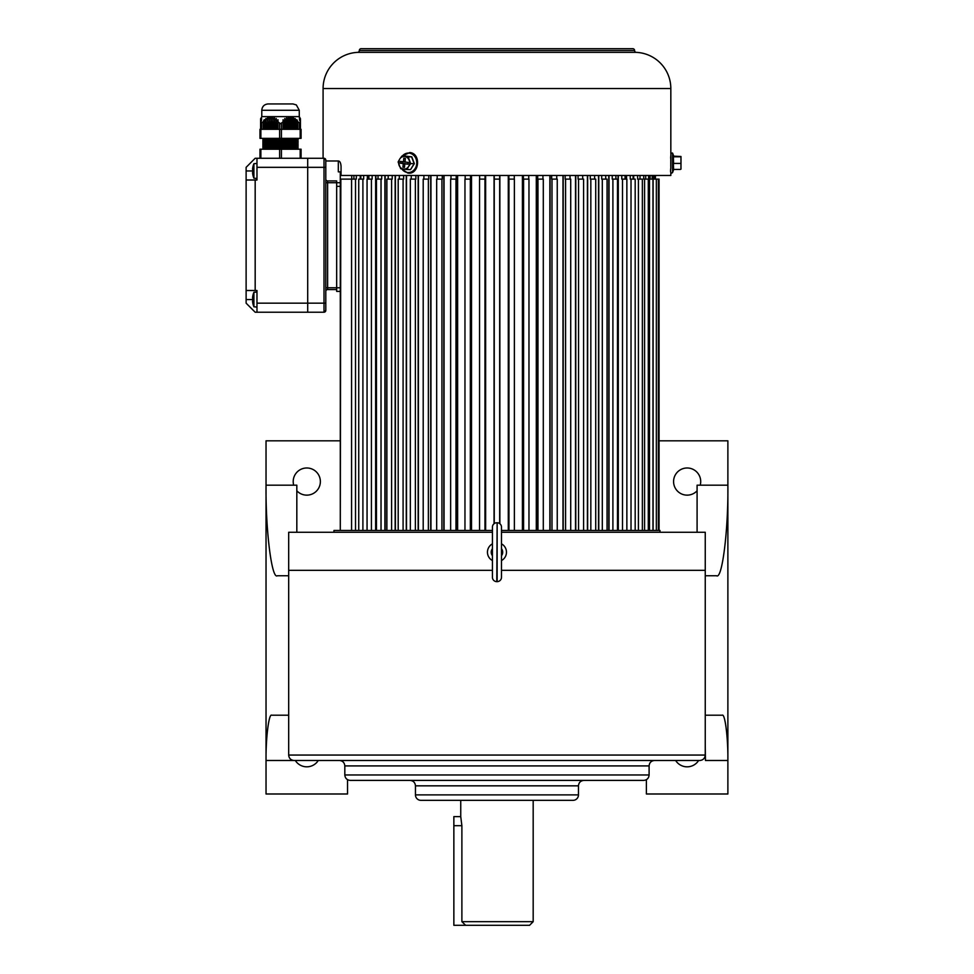 <?xml version="1.0" encoding="UTF-8"?>
<svg xmlns="http://www.w3.org/2000/svg" width="974" height="974" viewBox="0 0 974 974"><rect width="100%" height="100%" fill="white"/><g stroke="black" fill="none" stroke-linecap="round" stroke-linejoin="round"><path stroke-width="1.46" d="M461.883 921.672L533.18 921.672L529.564 925.3L465.645 925.3L461.883 921.672L461.883 825.684L460.739 816.626L453.86 816.626L453.86 925.3L494.062 925.3M338.319 160.99L338.319 171.862L341.058 171.862M670.794 155.755L670.672 158.214M323.088 158.275L323.088 88.549A36.221 36.221 0 0 1 357.592 52.365L636.339 52.365A36.221 36.221 0 0 1 670.83 88.549L670.83 153.308M357.592 52.365A1.814 1.814 0 0 0 359.309 50.551L634.61 50.514A1.814 1.814 0 0 0 636.339 52.365M359.309 50.514A1.814 1.814 0 0 1 361.123 48.7L632.796 48.7A1.814 1.814 0 0 1 634.61 50.514L359.309 50.514M670.83 172.301L670.83 175.478L341.058 175.478L341.058 166.42C340.815 163.011 339.963 161.197 338.489 160.99L325.803 160.99M670.769 166.25L670.794 155.743M533.18 921.672L533.18 800.336M460.739 816.626L460.739 800.336M529.564 925.3L499.857 925.3M501.488 555.728A5.747 5.747 0 0 0 501.488 548.679M501.488 560.561A9.509 9.509 0 0 0 501.488 543.845M492.43 543.845A9.509 9.509 0 0 0 492.43 560.561M492.43 548.679A5.747 5.747 0 0 0 492.43 555.728M496.777 581.636L497.142 581.636A4.346 4.346 0 0 0 501.488 577.29L501.488 527.117A4.346 4.346 0 0 0 497.142 522.77L496.777 581.636A4.346 4.346 0 0 1 492.43 577.29L492.43 527.117A4.346 4.346 0 0 1 496.777 522.77M492.43 529.746L492.43 555.801M496.959 760.487L294.111 760.487C290.812 760.158 288.998 758.356 288.681 755.057L705.249 755.057C704.92 758.356 703.106 760.158 699.807 760.487L496.959 760.487M496.959 780.405L350.263 780.405C346.963 780.089 345.149 778.275 344.82 774.975L649.098 774.975C648.781 778.275 646.967 780.089 643.668 780.405L496.959 780.405M420.89 800.336L573.029 800.336L420.89 800.336A5.43 5.43 0 0 1 415.46 794.894L415.46 785.835C415.143 782.536 413.329 780.734 410.03 780.405M573.029 800.336A5.43 5.43 0 0 0 578.459 794.894L578.459 785.835L415.46 785.835M296.827 490.799A13.587 13.587 0 0 0 320.373 481.57A13.587 13.587 0 0 0 306.786 467.983A13.587 13.587 0 0 0 293.698 485.186L296.827 485.186L296.827 532.279M697.092 532.279L697.092 485.186L700.221 485.186A13.587 13.587 0 0 0 687.133 467.983A13.587 13.587 0 0 0 682.177 494.208A13.587 13.587 0 0 0 697.092 490.799M492.43 532.279L288.681 532.279L288.681 570.314L492.43 570.314L288.681 570.314L288.681 715.208L271.697 715.208C268.897 713.187 265.78 738.085 266.036 760.487L266.036 793.993L347.535 793.993L347.535 779.675M659.057 440.82L727.882 440.82L727.882 485.186C728.394 529.99 722.16 579.798 716.56 575.744L705.249 575.744L705.249 755.057M288.681 575.744L277.359 575.744C271.758 579.798 265.537 529.99 266.036 485.186L266.036 760.487L295.305 760.487A13.587 13.587 0 0 0 318.279 760.487M700.221 485.186L727.882 485.186L727.882 760.487C728.138 738.085 725.021 713.187 722.221 715.208L705.249 715.208M646.383 779.675L646.383 793.993L727.882 793.993L727.882 760.487L705.456 760.487L705.249 746.401M501.488 532.279L705.249 532.279L705.249 570.314L501.488 570.314L705.249 570.314L705.249 575.744M340.291 440.82L266.036 440.82L266.036 485.186L293.698 485.186M675.639 760.487A13.587 13.587 0 0 0 698.626 760.487M410.529 169.646L414.133 163.62L411.612 156.911L405.33 156.096L411.783 156.802L414.352 163.644L410.529 169.646L406.949 169.513L408.532 166.566A6.343 5.479 90 0 1 403.516 169.099A6.343 5.479 90 0 1 399.121 165.337A6.343 5.479 90 0 1 399.73 159.042L398.135 161.976L400.667 168.685L406.949 169.513M403.273 163.595L402.919 167.199L404.466 167.406L404.819 163.802L407.936 164.216L408.106 162.415L405.001 162.001L405.354 158.409L403.796 158.202L403.443 161.806L400.338 161.392L400.156 163.194L405.074 163.802M409.153 160.272A6.343 5.479 90 0 1 408.532 166.566L410.699 163.62L408.179 156.911L404.746 156.51A6.343 5.479 90 0 1 409.153 160.272M405.367 155.962L401.897 156.096L404.746 156.51A6.343 5.479 -90 0 0 399.73 159.042L401.897 156.096L409.823 152.541C421.462 153.466 419.319 175.162 407.765 173.055L401.446 168.806M414.352 163.644L410.699 163.62M411.783 156.802L408.179 156.911M402.14 161.635L401.982 163.194L405.099 163.595M401.982 163.194L400.156 163.194M405.014 161.806L403.443 161.806M404.819 163.802L407.948 163.973M404.49 167.199L402.919 167.199M659.97 532.279L659.97 530.465L501.488 530.465M492.43 530.465L340.839 530.465L351.577 530.465L351.577 179.106L355.522 179.106L355.522 530.465M351.577 179.106L340.291 179.106L340.291 530.465L333.96 530.465L333.96 532.279M246.118 299.542L246.118 303.17L255.176 312.228L307.699 312.228L256.978 312.228L307.699 312.228L307.699 158.275L307.699 167.333L256.978 167.333L256.978 180.007L255.176 180.007L255.176 290.495L246.118 290.495L246.118 299.542L252.826 299.542A18.202 16.29 90 0 0 252.85 300.479A18.202 16.29 90 0 1 252.826 299.542A18.202 16.29 90 0 1 252.85 298.616L252.546 297.995A18.835 18.835 180 0 1 252.85 295.84L252.85 295.84M256.978 303.17L307.699 303.17L307.699 312.228L256.978 312.228L256.978 290.495L246.118 290.495L246.118 167.333L255.176 158.275L324.001 158.275A1.814 1.814 180 0 1 325.803 160.089L325.803 310.414A1.814 1.814 180 0 1 324.001 312.228A1.814 1.814 0 0 0 325.803 310.414L324.001 312.228L307.699 312.228L324.001 312.228L324.001 303.17L325.803 303.17M256.978 290.495L255.176 290.495M255.176 180.007L246.118 180.007M256.978 158.275L307.699 158.275L256.978 158.275L256.978 167.333M256.978 180.007L256.966 163.437L253.91 163.705A18.859 18.859 0 0 0 252.826 167.248L252.826 167.248M297.399 148.145L262.87 147.695L298.19 148.596L262.87 148.596L262.87 149.217M297.399 146.697L262.87 146.246L298.19 147.147L262.87 147.695M297.399 145.248L262.87 144.797L298.19 145.698L262.87 146.246M297.399 143.799L262.87 143.348L298.19 144.249L262.87 144.797M297.399 142.35L262.87 141.9L298.19 142.801L262.87 143.348M297.399 140.901L262.87 140.451L298.19 141.352L262.87 141.9M262.87 139.903L298.19 139.903L262.87 140.451M262.87 139.002L298.19 139.002L298.19 138.357L262.87 138.357L263.65 139.452M297.91 129.299L297.91 121.872L300.455 123.321L300.455 118.743L299.274 116.624L261.787 116.624L261.787 110.281C262.152 106.434 264.271 104.328 268.106 103.938L292.967 103.938L296.352 104.936L299.274 110.281L261.787 110.281M268.118 103.938L280.524 103.938M260.606 118.743L260.606 120.606L261.653 118.499L260.606 119.997L261.653 117.038L260.606 118.804M260.606 120.606L260.606 129.299L260.606 123.321L263.138 121.872L263.138 129.299M260.606 123.321L261.653 119.729L260.606 121.068M264.185 129.299L264.185 119.729L263.138 121.872M264.185 119.729L264.185 121.068L264.867 120.606L264.867 129.299M265.914 129.299L265.914 118.499L264.867 120.606M265.914 118.499L266.596 129.299M267.643 129.299L267.643 117.598L266.596 119.656M267.643 117.598L268.313 129.299M269.36 129.299L269.36 117.038L268.313 119.023M269.36 117.038L270.042 129.299M271.089 129.299L271.089 116.856L270.042 118.731M271.089 116.856L271.77 129.299M272.817 129.299L272.817 117.038L271.77 118.804M272.817 117.038L273.499 129.299M274.546 129.299L274.546 117.598L273.499 119.23M274.546 117.598L275.216 129.299M276.263 129.299L276.263 118.499L275.216 119.997M276.263 118.499L276.945 129.299M277.992 129.299L277.992 119.729L276.945 121.068M277.992 121.872L280.524 123.722L283.069 121.872L283.069 129.299M281.437 123.321L281.437 129.299L300.175 129.299L300.175 138.357L301.088 138.357L259.973 138.357L260.874 138.357L260.874 129.299L281.437 129.299L281.437 138.357M300.455 129.299L300.455 121.872L299.408 119.729L300.455 121.068M296.193 129.299L296.193 120.606L296.863 121.068L296.863 129.299M294.465 129.299L294.465 119.656L295.146 119.997L295.146 129.299M292.736 129.299L292.736 119.023L293.418 119.23L293.418 129.299M284.116 129.299L284.116 121.068L284.785 120.606L284.785 129.299M285.832 129.299L285.832 119.997L286.514 119.656L286.514 129.299M287.561 129.299L287.561 119.23L288.243 119.023L288.243 129.299M289.29 129.299L289.29 118.804L289.972 118.731L289.972 129.299M291.007 129.299L291.007 118.731L291.689 118.804L291.689 129.299M259.973 129.299L259.973 138.357L259.973 129.299L260.874 129.299M301.088 138.357L301.088 129.299L301.088 138.357M300.175 129.299L301.088 129.299M289.972 118.731L289.972 116.856L289.972 118.731M291.007 118.731L289.972 116.856M289.29 118.804L288.243 117.038L288.243 119.023L288.243 117.038M287.561 119.23L286.514 117.598L286.514 119.656L286.514 117.598M285.832 119.997L284.785 118.499L284.785 120.606L284.785 118.499M284.116 121.068L283.069 119.729L283.069 121.872M292.736 119.023L291.689 117.038L291.689 118.804L291.689 117.038M294.465 119.656L293.418 117.598L293.418 119.23L293.418 117.598M296.193 120.606L295.146 118.499L295.146 119.997L295.146 118.499M297.91 121.872L296.863 119.729M299.408 116.856L300.455 118.743M300.455 118.804L299.408 117.038L300.455 119.023M300.455 119.23L299.408 117.598L300.455 119.656M300.455 119.997L299.408 118.499L300.455 120.606M259.973 149.217L259.973 158.275L259.973 149.217L301.088 149.217L301.088 158.275L301.088 149.217M336.675 291.396L340.291 291.396L336.675 291.396L336.675 287.768L336.675 289.582L327.617 289.582A1.814 1.814 0 0 0 325.803 291.396A1.814 1.814 180 0 1 327.617 289.582L336.675 289.582L327.617 289.582L327.617 287.768L340.291 287.768M325.803 179.106A1.814 1.814 0 0 0 327.617 180.921L336.675 180.921L336.675 182.722L340.291 182.722L336.675 182.722L336.675 287.768M325.803 287.768L325.803 182.722L327.617 182.722L327.617 287.768L325.803 287.768M325.803 302.537L325.803 296.559M325.803 167.333L324.001 167.333L324.001 303.17L307.699 303.17L307.699 167.333L324.001 167.333L324.001 158.275L325.803 160.089M253.91 306.798L253.91 292.297L256.966 292.03L256.966 307.066L253.91 306.798A18.859 18.859 0 0 1 252.826 303.255L252.85 303.243A18.835 18.835 180 0 1 252.546 301.088L252.85 300.479M252.546 301.088A18.835 18.835 0 0 0 252.85 303.243M252.85 174.65A18.835 18.835 180 0 1 252.546 172.495A18.835 18.835 0 0 0 252.85 174.65L252.826 174.663A18.859 18.859 0 0 0 253.91 178.205L253.91 163.705M253.91 178.205L256.966 178.473M246.118 170.949L252.826 170.949A18.202 16.29 90 0 0 252.85 171.887A18.202 16.29 90 0 1 252.826 170.949A18.202 16.29 90 0 1 252.85 170.024L252.546 169.403A18.835 18.835 180 0 1 252.85 167.248M252.546 172.495L252.85 171.887M673.436 168.928L673.424 156.047M680.984 163.023L680.96 158.567L680.96 163.023M680.996 159.188L680.96 169.159L680.996 159.188M673.716 156.181L680.972 156.485L680.972 169.123M673.618 156.181L673.582 156.79L680.388 156.79M673.387 156.668L673.558 163.425L680.363 163.425M673.375 163.437L673.582 169.427L680.388 169.427M499.674 175.478L499.674 179.106L494.244 179.106L494.244 523.586M499.674 179.106L499.674 523.586M508.878 175.478L508.878 179.106L514.382 179.106L514.382 530.465M523.403 175.478L523.403 179.106L528.967 179.106L528.967 530.465M537.709 175.478L537.709 179.106L543.297 179.106L543.297 530.465M551.674 175.478L551.674 179.106L557.25 179.106L557.25 530.465M565.163 175.478L565.163 179.106L570.715 179.106L570.715 530.465M578.069 175.478L578.069 179.106L583.584 179.106L583.584 530.465M590.281 175.478L590.281 179.106L595.723 179.106L595.723 530.465M601.701 175.478L601.701 179.106L607.058 179.106L607.058 530.465M612.232 175.478L612.232 179.106L617.467 179.106L617.467 530.465M621.777 175.478L621.777 179.106L626.866 179.106L626.866 530.465M630.251 175.478L630.251 179.106L635.182 179.106L635.182 530.465M637.593 175.478L637.593 179.106L642.353 179.106L642.353 530.465M643.729 175.478L643.729 179.106L648.294 179.106L648.294 530.465M659.057 530.465L659.057 179.106L652.982 179.106L652.982 530.465M656.342 179.106L656.342 530.465M658.375 179.106L658.375 530.465M340.291 179.106L340.291 171.862M655.417 175.478L655.417 179.106L655.441 175.478M654.991 175.478L654.991 179.106M654.491 175.478L654.491 179.106M653.213 175.478L653.213 179.106M652.215 175.478L652.215 179.106M650.108 175.478L650.108 179.106M652.982 179.106L649.488 179.106L649.488 530.465M648.623 175.478L648.623 179.106L649.488 179.106M645.701 175.478L645.701 179.106M640.015 175.478L640.015 179.106M633.112 175.478L633.112 179.106M625.052 175.478L625.052 179.106M615.885 175.478L615.885 179.106M605.718 175.478L605.718 179.106M594.615 175.478L594.615 179.106M582.683 175.478L582.683 179.106M570.021 175.478L570.021 179.106M556.738 175.478L556.738 179.106M542.932 175.478L542.932 179.106M528.748 175.478L528.748 179.106M514.284 175.478L514.284 179.106M494.244 175.478L494.244 179.106L494.244 175.478M485.052 175.478L485.052 179.106L479.537 179.106L479.549 530.465M479.634 175.478L479.634 179.106M470.515 175.478L470.515 179.106L465.012 179.106M465.17 175.478L465.17 179.106M456.209 175.478L456.209 179.106L450.743 179.106M450.986 175.478L450.986 179.106M442.257 175.478L442.257 179.106L436.669 179.106L436.669 530.465M437.192 175.478L437.192 179.106M428.767 175.478L428.767 179.106L423.203 179.106L423.203 530.465M423.897 175.478L423.897 179.106M415.861 175.478L415.861 179.106L410.346 179.106L410.346 530.465M411.235 175.478L411.235 179.106M403.638 175.478L403.638 179.106L398.196 179.106L398.196 530.465M399.303 175.478L399.303 179.106M392.218 175.478L392.218 179.106L386.873 179.106L386.873 530.465M388.2 175.478L388.2 179.106M381.698 175.478L381.698 179.106L376.463 179.106L376.463 530.465M378.034 175.478L378.034 179.106M372.153 175.478L372.153 179.106L367.052 179.106L367.052 530.465M368.878 175.478L368.878 179.106M363.667 175.478L363.667 179.106L358.736 179.106L358.736 530.465M360.806 175.478L360.806 179.106M356.326 175.478L356.326 179.106L355.522 179.106M353.915 175.478L353.915 179.106M351.711 179.106L351.711 175.478M340.839 179.106L340.291 530.465M461.883 825.684L453.86 825.684M323.088 88.549L670.83 88.549M497.142 581.636L497.142 522.77M654.528 760.487C651.229 760.804 649.414 762.618 649.098 765.917L344.82 765.917L344.82 774.975M415.46 794.894L578.459 794.894M401.787 168.867A9.728 8.401 -90 0 0 407.424 172.471A9.728 8.401 -90 0 0 416.714 163.9A9.728 8.401 -90 0 0 409.311 153.137A9.728 8.401 -90 0 0 402.286 156.096M299.542 129.299L299.542 123.321M279.623 138.357L279.623 123.321M261.507 123.321L261.507 129.299M300.175 158.275L300.175 149.217M281.437 158.275L281.437 149.217M279.623 158.275L279.623 149.217M260.874 158.275L260.874 149.217M336.675 186.351L340.291 186.351M336.675 182.722L327.617 182.722L327.617 180.921M307.699 312.228L256.978 312.228M307.699 158.275L324.001 158.275M672.547 168.356L672.584 172.532C670.818 174.066 670.222 172.617 670.794 168.185L670.879 153.101L672.584 153.076L672.547 168.356M670.867 157.423L670.794 168.185M653.104 179.106L653.104 530.465M644.581 179.106L644.581 530.465M638.408 179.106L638.408 530.465M633.697 175.478L633.697 179.106M631.018 179.106L631.018 530.465M626.55 175.478L626.55 179.106M622.496 179.106L622.496 530.465M618.295 175.478L618.295 530.465M612.902 179.106L612.902 530.465M609.018 175.478L609.018 530.465M602.309 179.106L602.309 530.465M598.767 175.478L598.767 530.465M590.828 179.106L590.828 530.465M587.663 175.478L587.663 530.465M578.544 179.106L578.544 530.465M575.78 175.478L575.78 530.465M565.565 179.106L565.565 530.465M563.216 175.478L563.216 530.465M551.99 179.106L551.99 530.465M550.091 175.478L550.091 530.465M537.965 179.106L537.965 530.465M536.516 175.478L536.516 530.465M523.574 179.106L523.574 530.465M522.612 175.478L522.612 530.465M508.964 179.106L508.964 530.465M508.477 175.478L508.477 530.465M484.967 179.106L484.967 530.465M485.454 175.478L485.454 530.465M470.345 179.106L470.345 530.465M471.319 175.478L471.319 530.465M455.966 179.106L455.966 530.465M457.403 175.478L457.403 530.465M441.928 179.106L441.928 530.465M443.827 175.478L443.827 530.465M428.365 179.106L428.365 530.465M430.703 175.478L430.703 530.465M415.374 179.106L415.374 530.465M418.15 175.478L418.15 530.465M403.09 179.106L403.09 530.465M406.268 175.478L406.268 530.465M391.609 179.106L391.609 530.465M395.152 175.478L395.152 530.465M381.029 179.106L381.029 530.465M384.913 175.478L384.913 530.465M371.423 179.106L371.423 530.465M375.623 175.478L375.623 530.465M362.9 179.106L362.9 530.465M367.368 175.478L367.368 179.106M360.222 175.478L360.222 179.106M633.453 175.478L633.453 179.106M626.306 175.478L626.306 179.106M618.052 175.478L618.052 530.465M608.762 175.478L608.762 530.465M598.523 175.478L598.523 530.465M587.407 175.478L587.407 530.465M575.524 175.478L575.524 530.465M562.984 175.478L562.984 530.465M549.86 175.478L549.86 530.465M536.297 175.478L536.297 530.465M522.405 175.478L522.405 530.465M508.282 175.478L508.282 530.465M499.857 175.478L499.857 523.72M494.062 175.478L494.062 523.72M485.636 175.478L485.636 530.465M471.526 175.478L471.526 530.465M457.622 175.478L457.622 530.465M444.059 175.478L444.059 530.465M430.946 175.478L430.946 530.465M418.394 175.478L418.394 530.465M406.511 175.478L406.511 530.465M395.407 175.478L395.407 530.465M385.168 175.478L385.168 530.465M375.879 175.478L375.879 530.465M367.624 175.478L367.624 179.106M360.465 175.478L360.465 179.106M578.459 785.835C578.787 782.536 580.601 780.734 583.901 780.405M288.681 715.208L288.681 755.057M649.098 765.917L649.098 774.975M344.82 765.917C344.504 762.618 342.69 760.804 339.39 760.487M263.65 148.145L262.87 148.596M263.65 146.697L262.87 147.147M263.65 145.248L262.87 145.698M263.65 143.799L262.87 144.249M263.65 142.35L262.87 142.801M263.65 140.901L262.87 141.352M299.274 116.624L299.274 110.281M297.399 139.452L298.19 139.002M298.19 149.217L298.19 148.596M253.91 292.297A18.859 18.859 0 0 0 252.826 295.84M673.716 169.427L672.584 172.532M673.764 156.315L672.584 153.076M479.537 179.106L479.537 530.465M464.963 179.106L464.963 530.465M450.633 179.106L450.633 530.465"/></g></svg>
